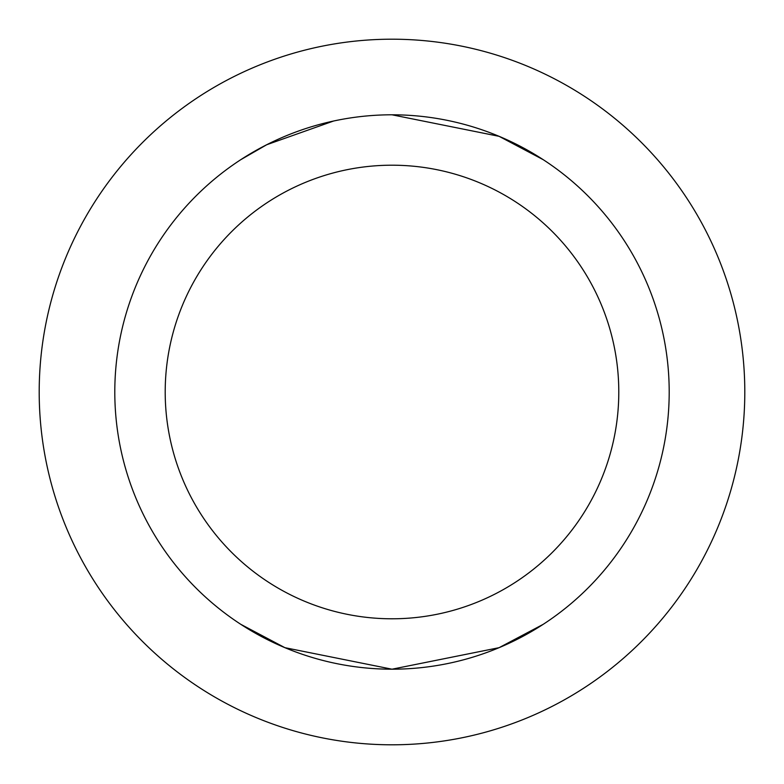 <?xml version="1.0" encoding="UTF-8"?>
<svg xmlns="http://www.w3.org/2000/svg" width="784" height="784" viewBox="0 0 784 784"><rect width="100%" height="100%" fill="white"/><g stroke="black" fill="none" stroke-linecap="round" stroke-linejoin="round"><path stroke-width="1.18" d="M744.8 392A352.8 352.8 0 0 1 215.6 697.535A352.8 352.8 0 0 1 215.6 86.465A352.8 352.8 0 0 1 744.8 392M588.01 588.01A277.203 277.203 0 0 0 463.746 124.244A277.203 277.203 0 0 0 124.244 463.746A277.203 277.203 0 0 0 588.01 588.01M552.367 552.367A226.801 226.801 0 0 1 172.931 450.702A226.801 226.801 0 0 1 450.702 172.931A226.801 226.801 0 0 1 552.367 552.367M333.563 121.03L266.707 144.746L240.796 159.671M543.204 159.671L499.075 136.318L392 114.797M240.796 624.329L284.925 647.682L392 669.203L499.075 647.682L543.204 624.329"/></g></svg>
